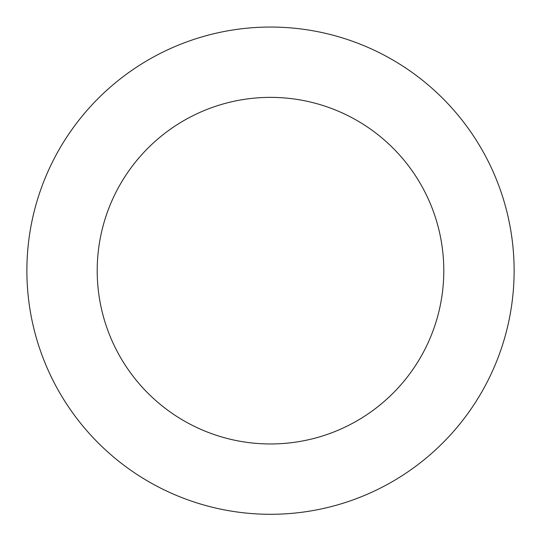 <?xml version="1.0" encoding="UTF-8"?>
<svg xmlns="http://www.w3.org/2000/svg" width="541" height="541" viewBox="0 0 541 541"><rect width="100%" height="100%" fill="white"/><g stroke="black" fill="none" stroke-linecap="round" stroke-linejoin="round"><path stroke-width="0.81" d="M28.714 240.833A243.626 243.626 0 0 0 365.554 494.988A243.626 243.626 0 0 0 417.233 76.193A243.626 243.626 0 0 0 28.714 240.833M98.509 249.448A173.296 173.296 0 0 0 338.111 430.23A173.296 173.296 0 0 0 374.879 132.335A173.296 173.296 0 0 0 98.509 249.448"/></g></svg>
